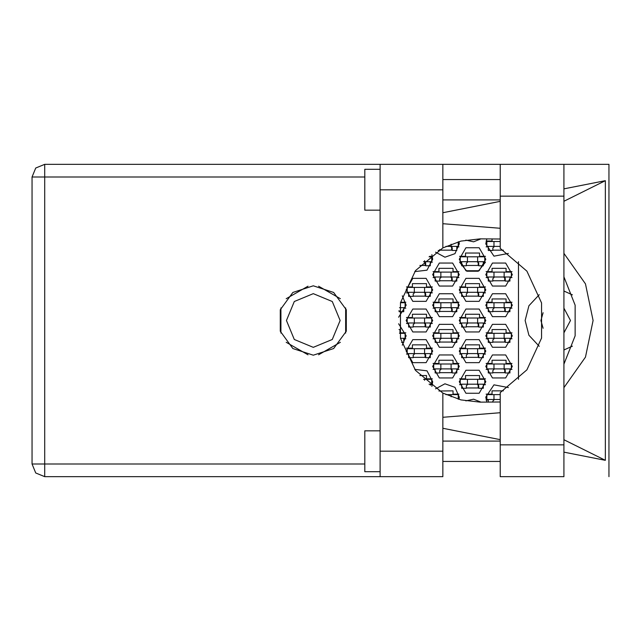 <?xml version="1.0" encoding="UTF-8"?>
<svg xmlns="http://www.w3.org/2000/svg" width="641" height="641" viewBox="0 0 641 641"><rect width="100%" height="100%" fill="white"/><g stroke="black" fill="none" stroke-linecap="round" stroke-linejoin="round"><path stroke-width="0.96" d="M380.145 471.68L364.833 471.68L364.833 430.848L380.145 430.848M380.145 210.152L364.833 210.152L364.833 169.32L380.145 169.32M500.188 164.32L500.188 248.42L526.878 271.151L541.573 302.977L541.573 338.023L526.878 369.849L500.188 392.58L500.188 476.68L563.888 476.68L563.888 164.32L500.188 164.32M380.145 476.68L380.145 451.16L442.819 451.16L442.819 476.68L44.71 476.68L44.71 464.028L364.833 464.028M442.819 189.84L380.145 189.84L380.145 164.32L442.819 164.32L442.819 247.883L415.536 270.598L400.473 302.752L400.473 338.248L415.536 370.402L442.819 393.117L442.819 451.16M429.077 256.801L431.697 256.801L431.697 261.704L423.509 261.704M477.633 261.704L460.278 261.704L460.278 256.801L484.78 256.801L484.78 261.704L477.633 261.704L477.633 256.801M424.55 292.328L407.195 292.328L407.195 287.424L431.697 287.424L431.697 292.328L424.55 292.328L424.55 287.424M477.633 292.328L460.278 292.328L460.278 287.424L484.78 287.424L484.78 292.328L477.633 292.328L477.633 287.424M424.55 322.952L407.195 322.952L407.195 318.048L431.697 318.048L431.697 322.952L424.55 322.952L424.55 318.048M477.633 322.952L460.278 322.952L460.278 318.048L484.78 318.048L484.78 322.952L477.633 322.952L477.633 318.048M424.55 353.576L407.195 353.576L407.195 348.672L431.697 348.672L431.697 353.576L424.55 353.576L424.55 348.672M477.633 353.576L460.278 353.576L460.278 348.672L484.78 348.672L484.78 353.576L477.633 353.576L477.633 348.672M429.077 384.199L431.697 384.199L431.697 379.296L423.509 379.296M477.633 384.199L460.278 384.199L460.278 379.296L484.78 379.296L484.78 384.199L477.633 384.199L477.633 379.296M458.235 241.841L458.235 246.392L445.88 246.392M500.188 246.392L486.815 246.392L486.815 241.489L500.188 241.489M451.088 277.016L433.741 277.016L433.741 272.113L458.235 272.113L458.235 277.016L451.088 277.016L451.088 272.113M504.171 277.016L486.815 277.016L486.815 272.113L511.318 272.113L511.318 277.016L504.171 277.016L504.171 272.113M451.088 307.64L433.741 307.64L433.741 302.736L458.235 302.736L458.235 307.64L451.088 307.64L451.088 302.736M504.171 307.64L486.815 307.64L486.815 302.736L511.318 302.736L511.318 307.64L504.171 307.64L504.171 302.736M451.088 338.264L433.741 338.264L433.741 333.36L458.235 333.36L458.235 338.264L451.088 338.264L451.088 333.36M504.171 338.264L486.815 338.264L486.815 333.36L511.318 333.36L511.318 338.264L504.171 338.264L504.171 333.36M451.088 368.887L433.741 368.887L433.741 363.984L458.235 363.984L458.235 368.887L451.088 368.887L451.088 363.984M504.171 368.887L486.815 368.887L486.815 363.984L511.318 363.984L511.318 368.887L504.171 368.887L504.171 363.984M458.235 399.159L458.235 394.608L445.88 394.608M500.188 399.511L486.815 399.511L486.815 394.608L500.188 394.608M364.833 176.972L32.05 176.972L32.05 464.028L35.76 472.978L44.71 476.68L35.76 472.978L32.05 464.028L44.71 464.028L44.71 164.32L380.145 164.32M313.281 285.79L292.881 292.424L280.269 309.771L280.269 331.229L292.881 348.576L313.281 355.21L333.681 348.576L346.292 331.229L346.292 309.771L333.681 292.424L313.281 285.79M286.431 320.5L294.299 339.482L313.281 347.35L332.262 339.482L340.131 320.5L332.262 301.518L313.281 293.65L294.299 301.518L286.431 320.5M563.888 387.677L585.473 357.125L593.093 320.5L585.473 283.875L563.888 253.323M485.798 366.436L492.432 377.926L505.701 377.926L512.335 366.436L505.701 354.946L492.432 354.946L485.798 366.436M432.715 366.436L439.349 377.926L452.618 377.926L459.26 366.436L452.618 354.946L439.349 354.946L432.715 366.436M485.798 335.812L492.432 347.302L505.701 347.302L512.335 335.812L505.701 324.322L492.432 324.322L485.798 335.812M432.715 335.812L439.349 347.302L452.618 347.302L459.26 335.812L452.618 324.322L439.349 324.322L432.715 335.812M485.798 305.188L492.432 316.678L505.701 316.678L512.335 305.188L505.701 293.698L492.432 293.698L485.798 305.188M432.715 305.188L439.349 316.678L452.618 316.678L459.26 305.188L452.618 293.698L439.349 293.698L432.715 305.188M485.798 274.564L492.432 286.054L505.701 286.054L512.335 274.564L505.701 263.074L492.432 263.074L485.798 274.564M432.715 274.564L439.349 286.054L452.618 286.054L459.26 274.564L452.618 263.074L439.349 263.074L432.715 274.564M435.535 252.121L444.918 257.169L454.982 253.692L459.26 243.941L459.052 241.617M459.26 381.748L465.895 393.237L479.164 393.237L485.798 381.748L479.164 370.258L465.895 370.258L459.26 381.748M459.26 351.124L465.895 362.614L479.164 362.614L485.798 351.124L479.164 339.634L465.895 339.634L459.26 351.124M406.178 351.124L412.812 362.614L426.081 362.614L432.715 351.124L426.081 339.634L412.812 339.634L406.178 351.124M459.26 320.5L465.895 331.99L479.164 331.99L485.798 320.5L479.164 309.01L465.895 309.01L459.26 320.5M406.178 320.5L412.812 331.99L426.081 331.99L432.715 320.5L426.081 309.01L412.812 309.01L406.178 320.5M459.26 289.876L465.895 301.366L479.164 301.366L485.798 289.876L479.164 278.386L465.895 278.386L459.26 289.876M406.178 289.876L412.812 301.366L426.081 301.366L432.715 289.876L426.081 278.386L412.812 278.386L406.178 289.876M461.704 262.209L459.589 262.209L466.768 271.207L478.282 271.207L485.461 262.209L483.346 262.209M459.26 259.252L465.895 270.742L479.164 270.742L485.798 259.252L479.164 247.763L465.895 247.763L459.26 259.252M459.052 399.383L459.26 397.059L454.982 387.308L444.918 383.831L435.535 388.879M563.888 276.816L575.113 305.228L575.113 335.772L563.888 364.184M539.281 294.668L528.873 305.765L525.099 320.5L528.873 335.235L539.281 346.332M486.815 238.837L485.798 243.941L493.939 256.176L508.369 253.411M414.735 271.656L426.978 270.173L432.715 259.252L431.89 254.645M465.863 240.103L473.635 241.849L481.006 238.837M431.89 386.355L432.715 381.748L426.978 370.827L414.735 369.344M481.006 402.163L473.635 399.151L465.863 400.897M508.369 387.589L493.939 384.824L485.798 397.059L486.815 402.163M500.188 401.995L480.181 402.163L460.959 399.872L442.819 393.117M442.819 247.883L460.959 241.128L480.181 238.837L500.188 239.005M32.05 176.972L35.76 168.022L44.71 164.32M563.888 350.018L572.413 346.18M543.103 312.76L540.924 320.5L543.103 328.24M563.888 332.847L570.522 320.5L563.888 308.153M402.332 345.154L406.178 335.812L398.59 323.817M398.59 317.183L406.178 305.188L402.332 295.846M486.134 394.103L492.024 394.103L492.024 390.834L503.313 390.834M488.25 400.024L486.134 400.024M438.941 390.986L453.027 390.834L453.027 394.103L458.924 394.103M486.134 363.479L492.024 363.479L492.024 360.21L506.11 360.21L506.11 363.479L512.007 363.479M512.007 369.4L509.891 369.4M488.25 369.4L486.134 369.4M433.052 363.479L438.941 363.479L438.941 360.21L453.027 360.21L453.027 363.479L458.924 363.479M458.924 369.4L456.809 369.4M435.167 369.4L433.052 369.4M486.134 332.855L492.024 332.855L492.024 329.586L506.11 329.586L506.11 332.855L512.007 332.855M512.007 338.769L509.891 338.769M488.25 338.769L486.134 338.769M433.052 332.855L438.941 332.855L438.941 329.586L453.027 329.586L453.027 332.855L458.924 332.855M458.924 338.769L456.809 338.769M435.167 338.769L433.052 338.769M399.023 329.586L399.952 329.586L399.952 332.855L405.841 332.855M405.841 338.769L403.726 338.769M486.134 302.231L492.024 302.231L492.024 298.962L506.11 298.962L506.11 302.231L512.007 302.231M512.007 308.145L509.891 308.145M488.25 308.145L486.134 308.145M433.052 302.231L438.941 302.231L438.941 298.962L453.027 298.962L453.027 302.231L458.924 302.231M458.924 308.145L456.809 308.145M435.167 308.145L433.052 308.145M400.593 302.231L405.841 302.231M405.841 308.145L403.726 308.145M486.134 271.6L492.024 271.6L492.024 268.339L506.11 268.339L506.11 271.6L512.007 271.6M512.007 277.521L509.891 277.521M488.25 277.521L486.134 277.521M433.052 271.6L438.941 271.6L438.941 268.339L453.027 268.339L453.027 271.6L458.924 271.6M458.924 277.521L456.809 277.521M435.167 277.521L433.052 277.521M486.134 240.976L492.024 240.976L492.024 238.837M488.25 246.897L486.134 246.897M458.924 246.897L456.809 246.897M459.589 378.791L465.486 378.791L465.486 375.522L479.572 375.522L479.572 378.791L485.461 378.791M485.461 384.712L483.346 384.712M461.704 384.712L459.589 384.712M419.839 375.522L426.489 375.522L426.489 378.791L432.379 378.791M432.379 384.712L430.263 384.712M459.589 348.167L465.486 348.167L465.486 344.898L479.572 344.898L479.572 348.167L485.461 348.167M485.461 354.088L483.346 354.088M461.704 354.088L459.589 354.088M406.506 348.167L412.403 348.167L412.403 344.898L426.489 344.898L426.489 348.167L432.379 348.167M432.379 354.088L430.263 354.088M408.621 354.088L406.506 354.088M459.589 317.543L465.486 317.543L465.486 314.274L479.572 314.274L479.572 317.543L485.461 317.543M485.461 323.457L483.346 323.457M461.704 323.457L459.589 323.457M406.506 317.543L412.403 317.543L412.403 314.274L426.489 314.274L426.489 317.543L432.379 317.543M432.379 323.457L430.263 323.457M408.621 323.457L406.506 323.457M459.589 286.912L465.486 286.912L465.486 283.651L479.572 283.651L479.572 286.912L485.461 286.912M485.461 292.833L483.346 292.833M461.704 292.833L459.589 292.833M406.506 286.912L412.403 286.912L412.403 283.651L426.489 283.651L426.489 286.912L432.379 286.912M432.379 292.833L430.263 292.833M408.621 292.833L406.506 292.833M459.589 256.288L465.486 256.288L465.486 253.027L479.572 253.027L479.572 256.288L485.461 256.288M429.718 256.288L432.379 256.288M432.379 262.209L430.263 262.209M307.968 286.198L286.239 298.746M340.331 298.746L318.593 286.198M345.643 333.048L345.643 307.952M318.593 354.802L340.331 342.254M286.239 342.254L307.968 354.802M280.926 307.952L280.926 333.048M518.465 261.68L518.465 379.32M572.413 294.82L563.888 290.982M425.672 265.478L419.839 265.478M478.755 265.478L466.303 265.478M425.672 296.102L413.221 296.102M478.755 296.102L466.303 296.102M425.672 326.726L413.221 326.726M478.755 326.726L466.303 326.726M425.672 357.349L413.221 357.349M478.755 357.349L466.303 357.349M478.755 387.973L466.303 387.973M452.209 250.166L439.758 250.166M503.313 250.166L492.841 250.166M452.209 280.79L439.758 280.79M505.292 280.79L492.841 280.79M452.209 311.414L439.758 311.414M505.292 311.414L492.841 311.414M452.209 342.038L439.758 342.038M505.292 342.038L492.841 342.038M452.209 372.661L439.758 372.661M505.292 372.661L492.841 372.661M500.188 179.528L442.819 179.528M500.188 199.944L442.819 199.944M500.188 441.056L442.819 441.056M500.188 461.472L442.819 461.472M380.145 189.84L380.145 451.16M563.888 452.177L605.344 460.35L605.344 180.65L563.888 188.823M500.188 201.386L442.819 212.7M442.819 428.3L500.188 439.614M442.819 164.32L608.95 164.32L608.95 476.68M442.819 417.251L500.188 412.74M500.188 228.26L442.819 223.749M605.344 460.35L563.888 439.71M563.888 201.29L605.344 180.65M430.263 261.704L430.263 265.783L425.672 265.783L425.672 263.339L424.038 261.704M425.167 262.153L425.063 265.478M425.448 262.506L425.271 265.478M424.55 261.704L424.55 260.719M483.346 261.704L483.346 265.783L478.755 265.783L478.755 263.339L477.12 261.704M461.704 261.704L461.704 265.783L466.303 265.783L466.303 263.339L467.93 261.704M478.25 262.153L478.146 265.478M478.531 262.506L478.354 265.478M467.425 261.704L467.425 256.801M430.263 292.328L430.263 296.406L425.672 296.406L425.672 293.963L424.038 292.328M408.621 292.328L408.621 296.406L413.221 296.406L413.221 293.963L414.855 292.328M425.167 292.777L425.063 296.102M425.448 293.129L425.271 296.102M414.342 292.328L414.342 287.424M483.346 292.328L483.346 296.406L478.755 296.406L478.755 293.963L477.12 292.328M461.704 292.328L461.704 296.406L466.303 296.406L466.303 293.963L467.93 292.328M478.25 292.777L478.146 296.102M478.531 293.129L478.354 296.102M467.425 292.328L467.425 287.424M430.263 322.952L430.263 327.03L425.672 327.03L425.672 324.586L424.038 322.952M408.621 322.952L408.621 327.03L413.221 327.03L413.221 324.586L414.855 322.952M425.167 323.401L425.063 326.726M425.448 323.753L425.271 326.726M414.342 322.952L414.342 318.048M483.346 322.952L483.346 327.03L478.755 327.03L478.755 324.586L477.12 322.952M461.704 322.952L461.704 327.03L466.303 327.03L466.303 324.586L467.93 322.952M478.25 323.401L478.146 326.726M478.531 323.753L478.354 326.726M467.425 322.952L467.425 318.048M430.263 353.576L430.263 357.654L425.672 357.654L425.672 355.21L424.038 353.576M408.621 353.576L408.621 357.654L413.221 357.654L413.221 355.21L414.855 353.576M425.167 354.024L425.063 357.349M425.448 354.377L425.271 357.349M414.342 353.576L414.342 348.672M483.346 353.576L483.346 357.654L478.755 357.654L478.755 355.21L477.12 353.576M461.704 353.576L461.704 357.654L466.303 357.654L466.303 355.21L467.93 353.576M478.25 354.024L478.146 357.349M478.531 354.377L478.354 357.349M467.425 353.576L467.425 348.672M430.263 384.199L430.263 385.129M424.55 380.281L424.55 379.296M483.346 384.199L483.346 388.278L478.755 388.278L478.755 385.834L477.12 384.199M461.704 384.199L461.704 388.278L466.303 388.278L466.303 385.834L467.93 384.199M478.25 384.648L478.146 387.973M478.531 385.009L478.354 387.973M467.425 384.199L467.425 379.296M456.809 246.392L456.809 250.471L452.209 250.471L452.209 248.019L450.583 246.392M439.758 249.541L439.758 250.471L438.172 250.471M451.705 246.841L451.609 250.166M451.985 247.194L451.817 250.166M451.088 246.392L451.088 244.197M488.25 246.392L488.25 250.471L492.841 250.471L492.841 248.019L494.475 246.392M493.963 246.392L493.963 241.489M456.809 277.016L456.809 281.095L452.209 281.095L452.209 278.651L450.583 277.016M435.167 277.016L435.167 281.095L439.758 281.095L439.758 278.651L441.393 277.016M451.705 277.465L451.609 280.79M451.985 277.817L451.817 280.79M440.88 277.016L440.88 272.113M509.891 277.016L509.891 281.095L505.292 281.095L505.292 278.651L503.666 277.016M488.25 277.016L488.25 281.095L492.841 281.095L492.841 278.651L494.475 277.016M504.788 277.465L504.691 280.79M505.068 277.817L504.892 280.79M493.963 277.016L493.963 272.113M400.473 302.736L405.152 302.736L405.152 307.64L399.535 307.64M403.726 307.64L403.726 311.718L399.135 311.718L399.135 310.516M456.809 307.64L456.809 311.718L452.209 311.718L452.209 309.274L450.583 307.64M435.167 307.64L435.167 311.718L439.758 311.718L439.758 309.274L441.393 307.64M451.705 308.089L451.609 311.414M451.985 308.441L451.817 311.414M440.88 307.64L440.88 302.736M509.891 307.64L509.891 311.718L505.292 311.718L505.292 309.274L503.666 307.64M488.25 307.64L488.25 311.718L492.841 311.718L492.841 309.274L494.475 307.64M504.788 308.089L504.691 311.414M505.068 308.441L504.892 311.414M493.963 307.64L493.963 302.736M399.535 333.36L405.152 333.36L405.152 338.264L400.473 338.264M403.726 338.264L403.726 342.342L401.498 342.342M456.809 338.264L456.809 342.342L452.209 342.342L452.209 339.898L450.583 338.264M435.167 338.264L435.167 342.342L439.758 342.342L439.758 339.898L441.393 338.264M451.705 338.712L451.609 342.038M451.985 339.065L451.817 342.038M440.88 338.264L440.88 333.36M509.891 338.264L509.891 342.342L505.292 342.342L505.292 339.898L503.666 338.264M488.25 338.264L488.25 342.342L492.841 342.342L492.841 339.898L494.475 338.264M504.788 338.712L504.691 342.038M505.068 339.065L504.892 342.038M493.963 338.264L493.963 333.36M456.809 368.887L456.809 372.966L452.209 372.966L452.209 370.522L450.583 368.887M435.167 368.887L435.167 372.966L439.758 372.966L439.758 370.522L441.393 368.887M451.705 369.336L451.609 372.661M451.985 369.689L451.817 372.661M440.88 368.887L440.88 363.984M509.891 368.887L509.891 372.966L505.292 372.966L505.292 370.522L503.666 368.887M488.25 368.887L488.25 372.966L492.841 372.966L492.841 370.522L494.475 368.887M504.788 369.336L504.691 372.661M505.068 369.689L504.892 372.661M493.963 368.887L493.963 363.984M451.088 396.803L451.088 394.608M488.25 399.511L488.25 402.163M494.475 399.511L492.841 401.146L492.841 402.163M493.963 399.511L493.963 394.608M500.188 444.838L563.888 444.838M500.188 196.162L563.888 196.162"/></g></svg>
